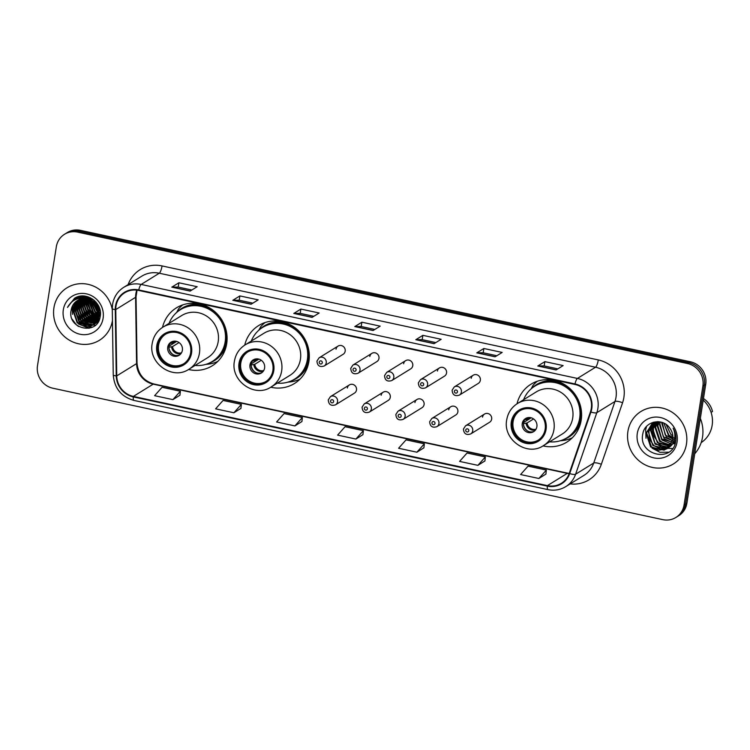 <?xml version="1.0" encoding="UTF-8"?>
<svg xmlns="http://www.w3.org/2000/svg" width="750" height="750" viewBox="0 0 750 750"><rect width="100%" height="100%" fill="white"/><g stroke="black" fill="none" stroke-linecap="round" stroke-linejoin="round"><path stroke-width="1.12" d="M543.038 445.884A34.059 32.222 -121.7 0 0 566.775 442.162A34.059 32.222 -121.7 0 0 581.194 420.159A34.059 32.222 -121.7 0 0 566.7 385.978A34.059 32.222 -121.7 0 0 530.953 384.225A34.059 32.222 -121.7 0 0 517.022 403.8M270.75 387.216A34.059 32.222 -121.7 0 0 294.497 383.494A34.059 32.222 -121.7 0 0 308.906 361.491A34.059 32.222 -121.7 0 0 294.413 327.309A34.059 32.222 -121.7 0 0 258.675 325.547A34.059 32.222 -121.7 0 0 244.734 345.131M188.522 369.497A34.059 32.222 -121.7 0 0 212.269 365.775A34.059 32.222 -121.7 0 0 226.688 343.772A34.059 32.222 -121.7 0 0 212.184 309.591A34.059 32.222 -121.7 0 0 176.447 307.838A34.059 32.222 -121.7 0 0 162.506 327.413M349.387 384.919L330.441 396.628A4.819 4.556 58.3 0 1 337.547 401.709A4.819 4.556 58.3 0 1 335.512 404.831L354.459 393.113A4.819 4.556 -121.7 0 0 354.441 385.162A4.819 4.556 -121.7 0 0 347.344 388.031M383.175 392.194L364.228 403.912A4.819 4.556 58.3 0 1 371.344 408.994A4.819 4.556 58.3 0 1 369.3 412.106L388.247 400.397A4.819 4.556 -121.7 0 0 388.238 392.447A4.819 4.556 -121.7 0 0 381.141 395.306M416.972 399.478L398.025 411.188A4.819 4.556 58.3 0 1 405.131 416.278A4.819 4.556 58.3 0 1 403.097 419.391L422.044 407.681A4.819 4.556 -121.7 0 0 422.025 399.722A4.819 4.556 -121.7 0 0 414.928 402.591M450.759 406.762L431.812 418.472A4.819 4.556 58.3 0 1 438.928 423.553A4.819 4.556 58.3 0 1 436.884 426.675L455.831 414.956A4.819 4.556 -121.7 0 0 455.822 407.006A4.819 4.556 -121.7 0 0 448.725 409.875M484.556 414.037L465.609 425.756A4.819 4.556 58.3 0 1 472.716 430.837A4.819 4.556 58.3 0 1 470.681 433.95L489.619 422.241A4.819 4.556 -121.7 0 0 489.609 414.291A4.819 4.556 -121.7 0 0 482.512 417.15M473.231 375.216L454.284 386.925A4.819 4.556 58.3 0 1 461.391 392.006A4.819 4.556 58.3 0 1 459.356 395.128L478.303 383.409A4.819 4.556 -121.7 0 0 478.284 375.459A4.819 4.556 -121.7 0 0 471.188 378.328M439.444 367.931L420.497 379.641A4.819 4.556 58.3 0 1 427.603 384.731A4.819 4.556 58.3 0 1 425.559 387.844L444.506 376.134A4.819 4.556 -121.7 0 0 444.497 368.184A4.819 4.556 -121.7 0 0 437.4 371.044M338.062 346.088L319.116 357.797A4.819 4.556 58.3 0 1 326.231 362.887A4.819 4.556 58.3 0 1 324.188 366L343.134 354.291A4.819 4.556 -121.7 0 0 343.125 346.341A4.819 4.556 -121.7 0 0 336.028 349.2M371.859 353.372L352.913 365.081A4.819 4.556 58.3 0 1 360.019 370.162A4.819 4.556 58.3 0 1 357.975 373.284L376.922 361.566A4.819 4.556 -121.7 0 0 376.913 353.616A4.819 4.556 -121.7 0 0 369.816 356.484M405.647 360.647L386.7 372.366A4.819 4.556 58.3 0 1 393.806 377.447A4.819 4.556 58.3 0 1 391.772 380.559L410.719 368.85A4.819 4.556 -121.7 0 0 410.709 360.9A4.819 4.556 -121.7 0 0 403.612 363.759M675.9 517.463L678.731 515.709A19.284 18.244 -121.7 0 0 686.887 503.25L705.731 384.309A19.284 18.244 -121.7 0 0 690.375 361.781L80.419 230.353A19.284 18.244 -121.7 0 0 67.331 232.537L65.916 233.409A19.284 18.244 -121.7 0 1 78.994 231.225A19.284 18.244 -121.7 0 0 65.916 233.409L64.5 234.291A19.284 18.244 -121.7 0 0 56.334 246.75L37.5 365.691A19.284 18.244 -121.7 0 0 52.856 388.219L662.812 519.647A19.284 18.244 -121.7 0 0 675.9 517.463A19.284 18.244 -121.7 0 0 684.056 505.003L702.891 386.062A19.284 18.244 -121.7 0 0 687.544 363.534L77.578 232.106A19.284 18.244 -121.7 0 0 64.5 234.291M687.544 363.534L688.959 362.662L78.994 231.225L688.959 362.662A19.284 18.244 -121.7 0 1 704.316 385.191A19.284 18.244 -121.7 0 0 688.959 362.662L690.375 361.781M684.056 505.003L685.472 504.131L704.316 385.191L685.472 504.131A19.284 18.244 -121.7 0 1 677.316 516.591A19.284 18.244 -121.7 0 0 685.472 504.131L686.887 503.25M53.934 307.725A30.844 29.184 -121.7 0 0 67.069 338.681A30.844 29.184 -121.7 0 0 99.431 340.275A30.844 29.184 -121.7 0 0 112.453 320.569A30.844 29.184 -121.7 0 1 99.431 340.275A30.844 29.184 -121.7 0 1 67.069 338.681A30.844 29.184 -121.7 0 1 53.934 307.725A30.844 29.184 -121.7 0 1 66.994 287.803A30.844 29.184 -121.7 0 0 53.934 307.725M627.909 431.409A30.844 29.184 -121.7 0 0 641.034 462.356A30.844 29.184 -121.7 0 0 673.406 463.95A30.844 29.184 -121.7 0 0 686.466 444.019A30.844 29.184 -121.7 0 0 673.331 413.072A30.844 29.184 -121.7 0 0 640.959 411.478A30.844 29.184 -121.7 0 0 627.909 431.409A30.844 29.184 -121.7 0 0 641.034 462.356A30.844 29.184 -121.7 0 0 673.406 463.95A30.844 29.184 -121.7 0 0 686.466 444.019A30.844 29.184 -121.7 0 0 673.331 413.072A30.844 29.184 -121.7 0 0 640.959 411.478A30.844 29.184 -121.7 0 0 627.909 431.409M116.016 306.056A20.569 19.453 58.3 0 1 124.725 292.772A20.569 19.453 58.3 0 1 138.675 290.438L574.922 384.441A20.569 19.453 58.3 0 1 590.456 411.844L569.231 473.391A20.569 19.453 58.3 0 1 561.366 483.3A20.569 19.453 58.3 0 1 547.416 485.625L133.369 396.412A20.569 19.453 58.3 0 1 116.747 375.891L115.772 309.562A20.569 19.453 58.3 0 1 116.016 306.056M115.528 305.953A21.084 19.941 -121.7 0 0 115.275 309.544L116.25 375.872A21.084 19.941 -121.7 0 0 133.294 396.909L547.331 486.122A21.084 19.941 -121.7 0 0 569.7 473.578L590.925 412.041A21.084 19.941 -121.7 0 0 574.997 383.944L138.759 289.95A21.084 19.941 -121.7 0 0 115.528 305.953M556.078 369.956L563.156 365.578L544.856 361.631L537.778 366.009L556.078 369.956M557.822 368.878L544.144 365.925L538.013 365.934A5.138 1.228 102.2 0 0 537.778 366.009M544.181 365.934L544.856 361.631M495.084 356.812L502.162 352.434L483.863 348.488L476.784 352.866L495.084 356.812M496.828 355.734L483.15 352.781L477.019 352.791A5.138 1.228 102.2 0 0 476.784 352.866M483.188 352.791L483.863 348.488M434.081 343.669L441.169 339.291L422.869 335.344L415.791 339.722L434.081 343.669M435.834 342.591L422.156 339.637L416.016 339.647A5.138 1.228 102.2 0 0 415.791 339.722M422.184 339.647L422.869 335.344M190.097 291.094L197.184 286.716L178.884 282.778L171.806 287.156L190.097 291.094M191.85 290.016L178.172 287.072L172.041 287.081A5.138 1.228 102.2 0 0 171.806 287.156M178.2 287.072L178.884 282.778M251.1 304.237L258.178 299.859L239.878 295.922L232.8 300.3L251.1 304.237M252.844 303.159L239.166 300.216L233.034 300.225A5.138 1.228 102.2 0 0 232.8 300.3M239.203 300.216L239.878 295.922M312.094 317.381L319.172 313.003L300.881 309.066L293.794 313.444L312.094 317.381M313.847 316.303L300.169 313.35L294.028 313.359A5.138 1.228 102.2 0 0 293.794 313.444M300.197 313.359L300.881 309.066M373.087 330.525L380.175 326.147L361.875 322.2L354.788 326.588L373.087 330.525M374.841 329.447L361.163 326.494L355.022 326.503A5.138 1.228 102.2 0 0 354.788 326.588M361.191 326.503L361.875 322.2M112.294 309.572A30.844 29.184 -121.7 0 0 66.994 287.803A30.844 29.184 -121.7 0 1 112.294 309.572M477.891 465.347L485.353 456.947L467.053 453.009L459.591 461.409L477.891 465.347L484.913 460.959M538.884 478.491L546.356 470.091L528.056 466.144L520.584 474.544L538.884 478.491L545.906 474.094M294.9 425.916L302.372 417.516L284.072 413.578L276.6 421.978L294.9 425.916L301.922 421.528M233.906 412.772L241.369 404.372L223.078 400.434L215.606 408.834L233.906 412.772L240.928 408.384M172.912 399.628L180.375 391.238L162.075 387.291L154.612 395.691L172.912 399.628L179.934 395.241M416.897 452.203L424.359 443.803L406.059 439.866L398.597 448.266L416.897 452.203L423.909 447.816M355.903 439.059L363.366 430.659L345.066 426.722L337.603 435.122L355.903 439.059L362.916 434.672M363.366 430.659L362.916 434.728M302.372 417.516L301.913 421.584M241.369 404.372L240.919 408.441M180.375 391.238L179.925 395.297M424.359 443.803L423.909 447.872M485.353 456.947L484.903 461.016M546.356 470.091L545.897 474.159M95.953 302.053A14.531 13.744 -121.7 0 0 96.984 304.425A14.531 13.744 -121.7 0 0 99.337 307.697M100.228 311.222L99.544 310.725M98.934 310.238L93.994 302.25M93.825 301.481L93.6 299.841M100.125 310.556L99.375 309.966M98.681 309.347L94.688 302.887M94.434 301.978L94.116 300.253M100.416 313.416L99.787 313.106M99.328 312.853L96.675 310.903L91.809 300.694M91.781 300.159L91.809 298.716M100.397 312.919L99.769 312.581M99.281 312.291L97.125 310.631L92.306 300.994M92.25 300.422L92.231 298.894M100.35 315.178L99.713 314.953M99.309 314.803L94.903 312L90.038 299.803M90.075 299.372L90.234 298.153M100.378 314.766L99.75 314.531M99.337 314.353L95.353 311.728L90.459 299.991M90.478 299.531L90.619 298.275M99.084 316.416L93.141 313.097L88.463 299.25M99.15 316.041L93.581 312.825L88.847 299.363M98.719 317.822L91.369 314.194L86.691 300.394L87.028 298.903M98.822 317.484L91.809 313.912L87.131 300.122L87.375 298.978M98.269 319.059L89.597 315.281L84.919 301.491L85.697 298.697M98.391 318.769L90.038 315.009L85.359 301.219L86.025 298.734L87.066 307.631L92.025 315.028L98.203 318.75M97.725 320.175L87.825 316.378L83.147 302.587L84.45 298.631M97.866 319.913L88.266 316.106L83.587 302.306L84.75 298.631M97.125 321.178L86.053 317.475L81.375 303.675L83.269 298.669M97.284 320.934L86.494 317.203L81.816 303.403L83.559 298.65M98.362 321.506L97.772 321.722M97.519 321.806L96.731 322.022M96.459 322.087L84.281 318.572L79.603 304.772L82.144 298.8M96.638 321.863L84.722 318.291L80.044 304.5L82.416 298.762M97.706 322.106L96.994 322.444M96.75 322.547L96 322.819M95.747 322.903L82.509 319.659L77.831 305.869L81.066 299.016M98.288 321.647L96.844 322.688L98.147 321.834M97.912 321.947L97.191 322.266M96.947 322.369L96.188 322.631M95.934 322.706L82.959 319.387L78.281 305.597L81.328 298.959M96.844 322.688L96.169 323.081M95.934 323.203L95.222 323.531M94.978 323.634L80.738 320.756L76.059 306.966L80.044 299.325M97.059 322.556L96.375 322.931M96.141 323.044L95.419 323.363M95.175 323.456L81.188 320.484L76.509 306.684L80.297 299.231M99.478 319.125L94.397 324.178M94.162 324.3L92.466 325.003L78.975 321.853L74.297 308.053L79.069 299.691M98.991 320.306L95.072 323.784M95.297 323.644L94.603 324.019M94.369 324.141L92.906 324.731L79.416 321.581L74.737 307.781L79.303 299.587M87.197 298.941A14.531 13.744 -121.7 0 0 77.344 300.581A14.531 13.744 -121.7 0 0 71.194 309.975C66.609 329.391 97.912 335.822 100.144 316.678C103.191 303.6 87.309 291.309 75.713 297.572L74.559 298.219L67.491 307.434C71.925 299.653 78.497 296.822 87.197 298.941C95.587 301.481 99.6 307.05 99.216 315.637L93.3 324.881L90.694 326.1L77.203 322.95L72.525 309.15L78.131 300.131M85.284 298.397L94.388 301.931L99.656 315.366L93.3 324.881M93.525 324.741L91.134 325.828L77.644 322.678L72.966 308.878L78.366 300.019M90.309 297.778L82.031 298.069M88.537 298.875L88.8 297.816M88.913 298.978L89.147 297.881M87.131 298.575L87.459 297.628M87.581 297.328L87.816 296.794M87.469 298.631L87.787 297.656L87.703 298.678M87.9 297.356L88.097 296.878M85.809 298.425L86.203 297.572M86.344 297.3L86.775 296.522M86.137 298.444L86.513 297.572M86.644 297.3L87.038 296.569M84.628 298.275L85.003 297.619M85.163 297.375L85.641 296.663M84.909 298.322L85.303 297.6M85.453 297.347L85.922 296.625M84.037 297.534L84.562 296.887M84.741 296.681L85.2 296.194M84.319 297.488L84.825 296.822M82.969 297.778L83.522 297.188M83.719 297L84.3 296.475M83.231 297.712L83.775 297.113M83.963 296.916L84.544 296.372M81.975 298.069L82.538 297.562M82.734 297.394L83.353 296.916M83.569 296.766L84.591 296.119M82.2 298.012L82.772 297.469M82.978 297.291L83.587 296.794M83.803 296.644L84.441 296.203M81.797 297.863L85.059 296.175M82.031 297.741L82.669 297.291M82.453 297.431L84.862 296.147M81.441 298.087L86.841 296.522M81.394 298.087L86.203 296.372M82.453 298.069L92.438 298.997M71.194 309.975L77.456 300.516M63.328 309.75A20.953 19.828 -121.7 0 0 80.016 334.237A20.953 19.828 -121.7 0 0 103.097 318.319A20.953 19.828 -121.7 0 0 86.409 293.841A20.953 19.828 -121.7 0 0 63.328 309.75M94.481 300.581A19.284 18.244 -121.7 0 0 95.213 302.691M95.916 304.209A19.284 18.244 -121.7 0 0 97.922 307.397M99 308.681A19.284 18.244 -121.7 0 0 99.928 309.628M86.053 296.606A27.309 25.837 -121.7 0 0 86.109 297.309M86.288 298.772A27.309 25.837 -121.7 0 0 86.634 300.694M86.925 301.903A27.309 25.837 -121.7 0 0 96.591 316.866M97.481 317.559A27.309 25.837 -121.7 0 0 98.55 318.328M98.822 318.506A27.309 25.837 -121.7 0 0 99.3 318.816M99.422 307.922L96.984 304.425M67.491 307.434L74.606 298.191M70.884 302.756L75.553 297.647M78.497 326.456L76.303 324.741L72.131 319.172M73.106 300.928L76.406 297.262M89.053 328.312L78.45 323.972M72.525 314.363L72.197 306.647M74.841 299.897L77.344 296.906M92.222 327.225L87.516 326.719M86.606 326.466L80.213 322.884M74.297 313.266L73.969 305.55M74.166 304.556L74.634 302.897M76.35 299.213L78.338 296.606M76.069 312.169L75.741 304.462M75.938 303.459L76.397 301.8M77.766 298.716L79.378 296.353M77.841 311.081L77.513 303.366M77.709 302.362L78.169 300.703M79.134 298.369L80.456 296.166M79.612 309.984L79.284 302.269M79.481 301.266L79.941 299.616M80.494 298.163L81.591 296.053M81.384 308.888L81.056 301.172M81.253 300.178L81.591 298.903M82.003 297.722L82.763 296.016M83.156 307.791L82.819 300.084M83.766 296.625L84 296.062M84.928 306.703L84.591 298.988M84.938 297.394L85.116 296.766M86.691 305.606L86.241 298.762M86.278 298.463L86.363 297.891M88.463 304.509L87.9 299.091M87.919 298.725L88.012 297.684M88.05 297.366L88.116 296.887M92.006 302.325L91.65 300.6M91.575 300.047L91.444 298.566M70.537 303.094L75.441 297.712M72.872 301.097L76.294 297.309M87.581 325.322L81.394 321.6L76.425 314.166L75.422 305.241M75.619 304.05L76.116 302.119M76.228 301.781L76.434 301.238M77.597 298.772L79.237 296.381M95.334 325.181L92.981 325.069M92.175 324.956L90.422 324.562M89.353 324.225L83.166 320.503L78.197 313.069L77.194 304.153M77.391 302.963L77.888 301.031M78 300.684L78.197 300.141M78.966 298.406L80.316 296.184M91.125 323.128L84.938 319.406L79.969 311.981L78.966 303.056M79.162 301.866L79.659 299.934M80.325 298.181L81.441 296.062M92.888 322.031L86.709 318.309L81.741 310.884L80.738 301.959M80.934 300.769L81.403 298.941M81.769 297.872L82.613 296.016M94.659 320.944L88.481 317.222L83.503 309.788L82.509 300.863M82.706 299.672L82.922 298.697M83.541 296.775L83.841 296.053M96.431 319.847L90.253 316.125L85.275 308.691L84.272 299.775M84.544 298.256L84.684 297.647M84.741 297.422L84.928 296.803M86.278 297.3L86.456 296.55M98.897 317.231L93.797 313.931L87.684 299.044M99.244 315.45L95.559 312.834L89.438 299.569M89.428 299.137L89.456 297.947M99.347 313.341L97.331 311.747L91.388 300.459M91.322 299.916L91.209 298.481M157.706 345.741A17.353 16.416 -121.7 0 0 165.094 363.15A17.353 16.416 -121.7 0 0 183.3 364.041A17.353 16.416 -121.7 0 0 190.641 352.838A17.353 16.416 -121.7 0 0 183.253 335.419A17.353 16.416 -121.7 0 0 165.047 334.528A17.353 16.416 -121.7 0 0 157.706 345.741M165.497 334.256A17.353 16.416 -121.7 0 0 158.588 345.188A17.353 16.416 -121.7 0 0 165.759 362.438A17.353 16.416 -121.7 0 0 183.741 363.759M195.103 365.438A30.403 28.762 -121.7 0 0 212.297 361.462L213.178 360.909A30.403 28.762 -121.7 0 0 226.041 341.269A30.403 28.762 -121.7 0 0 213.103 310.772A30.403 28.762 -121.7 0 0 181.209 309.197L180.319 309.75A30.403 28.762 -121.7 0 0 169.088 323.344M212.297 361.462A30.403 28.762 -121.7 0 0 225.159 341.822A30.403 28.762 -121.7 0 0 212.222 311.316A30.403 28.762 -121.7 0 0 180.319 309.75M218.194 341.644A24.741 23.409 -121.7 0 0 207.666 316.819A24.741 23.409 -121.7 0 0 181.706 315.544L162.938 327.141A24.741 23.409 58.3 0 1 188.897 328.425A24.741 23.409 58.3 0 1 199.425 353.25A24.741 23.409 58.3 0 1 188.953 369.234L207.722 357.638A24.741 23.409 -121.7 0 0 218.194 341.644M167.737 347.156A7.716 7.294 -121.7 0 0 179.119 355.294A7.716 7.294 -121.7 0 0 179.1 342.581A7.716 7.294 -121.7 0 0 167.737 347.156M171.647 341.831A7.716 7.294 -121.7 0 0 179.719 354.881M217.8 361.406A33.422 31.622 58.3 0 1 207.516 364.237L205.706 364.406M182.831 304.847A33.422 31.622 58.3 0 0 178.575 308.878L176.588 312.562M169.491 343.547L173.147 342.863L175.8 341.222M169.022 346.153L176.691 341.419M173.719 354.956A9 8.512 58.3 0 1 168.9 347.269L172.556 346.575L179.062 342.553M694.725 453.769A34.706 32.831 -121.7 0 0 702.516 437.147A34.706 32.831 -121.7 0 0 700.331 418.378M701.175 442.622A27.309 25.837 -121.7 0 0 712.144 425.344A27.309 25.837 -121.7 0 0 703.219 400.134M672.863 435.994L670.875 434.438L666.094 424.481M672.863 438.591L668.625 435.834L663.862 423.169M675.938 439.041L668.944 435.244L664.359 424.584M672.534 440.634L666.375 437.222L661.781 423.375L661.987 422.419M675.797 440.691L665.269 435.038L662.344 423.028M672.009 442.359L664.125 438.609L659.531 424.772L660.328 421.978M675.581 442.022L663.328 436.819L660.094 424.425M671.344 443.841L661.884 440.006L657.281 426.159L658.837 421.753M675.366 443.016L661.884 439.106L657.844 425.812L659.194 421.791M670.575 445.144L659.634 441.394L655.031 427.547L657.516 421.678M675.206 443.588L666.806 444.572L660.3 441.141L655.594 427.2L657.825 421.678M669.703 446.297L657.384 442.781L652.781 428.934L656.166 421.95M671.222 445.688L658.331 442.781L653.878 436.078L653.344 428.597L656.494 421.866M668.747 447.309L655.134 444.178L650.531 430.331L654.872 422.362M670.237 446.597L661.875 447.244L654.956 443.072L651.094 429.984L655.125 422.306M667.725 448.191L666.3 448.762L652.884 445.566L648.291 431.719L653.644 422.897M667.987 447.984L660.769 448.875L653.925 445.65L649.509 439.2L648.853 431.372L653.681 422.972M668.212 447.797L672.741 439.594C673.331 435.347 672.309 431.475 669.666 427.987C662.428 417.253 644.803 421.294 642.872 433.584C637.641 455.025 671.841 463.163 675.525 442.294L675.722 441.244C676.397 436.641 675.525 432.281 673.125 428.175C674.981 432.281 675.347 436.359 674.203 440.4C673.172 443.794 671.175 446.259 668.212 447.797L664.05 450.159L650.634 446.953L646.041 433.106L652.491 423.534L657.403 421.669M666.928 448.762L658.491 450.262L651.422 446.803L646.594 432.759L651.741 424.106M637.294 433.425A20.953 19.828 -121.7 0 0 653.981 457.913A20.953 19.828 -121.7 0 0 677.072 442.003A20.953 19.828 -121.7 0 0 660.384 417.516A20.953 19.828 -121.7 0 0 637.294 433.425M711.084 412.387L712.5 411.506A20.569 19.453 -121.7 0 0 703.472 398.541M668.587 452.184L659.953 452.297L652.069 448.134M646.003 438.272L645.637 429.862L646.584 426.403M672.506 448.547L667.622 448.322M667.303 448.256L666 447.938M665.147 447.666L658.819 443.962M652.753 434.1L652.294 426.262M652.463 425.287L652.828 423.741M652.903 423.497L653.334 422.231M239.925 363.45A17.353 16.416 -121.7 0 0 247.312 380.869A17.353 16.416 -121.7 0 0 265.519 381.759A17.353 16.416 -121.7 0 0 272.869 370.547A17.353 16.416 -121.7 0 0 265.481 353.137A17.353 16.416 -121.7 0 0 247.275 352.247A17.353 16.416 -121.7 0 0 239.925 363.45M247.716 351.975A17.353 16.416 -121.7 0 0 240.816 362.906A17.353 16.416 -121.7 0 0 247.978 380.156A17.353 16.416 -121.7 0 0 265.959 381.478M277.331 383.147A30.403 28.762 -121.7 0 0 294.516 379.172L295.397 378.628A30.403 28.762 -121.7 0 0 308.269 358.988A30.403 28.762 -121.7 0 0 295.322 328.481A30.403 28.762 -121.7 0 0 263.428 326.916L262.547 327.459A30.403 28.762 -121.7 0 0 251.306 341.062M294.516 379.172A30.403 28.762 -121.7 0 0 307.378 359.531A30.403 28.762 -121.7 0 0 294.441 329.034A30.403 28.762 -121.7 0 0 262.547 327.459M300.422 359.363A24.741 23.409 -121.7 0 0 289.884 334.537A24.741 23.409 -121.7 0 0 263.925 333.263L245.156 344.859A24.741 23.409 58.3 0 1 271.116 346.144A24.741 23.409 58.3 0 1 281.653 370.969A24.741 23.409 58.3 0 1 271.181 386.953L289.95 375.347A24.741 23.409 -121.7 0 0 300.422 359.363M249.966 364.875A7.716 7.294 -121.7 0 0 261.337 373.012A7.716 7.294 -121.7 0 0 261.319 360.291A7.716 7.294 -121.7 0 0 249.966 364.875M253.866 359.541A7.716 7.294 -121.7 0 0 261.938 372.6M300.019 379.125A33.422 31.622 58.3 0 1 289.744 381.956L287.925 382.125M265.059 322.556A33.422 31.622 58.3 0 0 260.803 326.597L258.806 330.272M251.719 361.266L255.375 360.581L258.019 358.941M251.241 363.872L258.909 359.137M255.938 372.675A9 8.512 58.3 0 1 251.128 364.988L254.784 364.294L261.291 360.272M512.212 422.128A17.353 16.416 -121.7 0 0 519.6 439.537A17.353 16.416 -121.7 0 0 537.806 440.428A17.353 16.416 -121.7 0 0 545.147 429.225A17.353 16.416 -121.7 0 0 537.769 411.806A17.353 16.416 -121.7 0 0 519.562 410.916A17.353 16.416 -121.7 0 0 512.212 422.128M520.003 410.644A17.353 16.416 -121.7 0 0 513.103 421.575A17.353 16.416 -121.7 0 0 520.266 438.825A17.353 16.416 -121.7 0 0 538.247 440.147M549.619 441.825A30.403 28.762 -121.7 0 0 566.803 437.85L567.684 437.297A30.403 28.762 -121.7 0 0 580.556 417.656A30.403 28.762 -121.7 0 0 567.609 387.159A30.403 28.762 -121.7 0 0 535.716 385.584L534.834 386.128A30.403 28.762 -121.7 0 0 523.594 399.731M566.803 437.85A30.403 28.762 -121.7 0 0 579.666 418.209A30.403 28.762 -121.7 0 0 566.728 387.703A30.403 28.762 -121.7 0 0 534.834 386.128M572.709 418.031A24.741 23.409 -121.7 0 0 562.172 393.206A24.741 23.409 -121.7 0 0 536.213 391.931L517.444 403.528A24.741 23.409 58.3 0 1 543.403 404.812A24.741 23.409 58.3 0 1 553.941 429.637A24.741 23.409 58.3 0 1 543.459 445.622L562.238 434.025A24.741 23.409 -121.7 0 0 572.709 418.031M522.244 423.544A7.716 7.294 -121.7 0 0 533.625 431.681A7.716 7.294 -121.7 0 0 533.606 418.959A7.716 7.294 -121.7 0 0 522.244 423.544M526.153 418.219A7.716 7.294 -121.7 0 0 534.225 431.269M572.306 437.794A33.422 31.622 58.3 0 1 562.031 440.625L560.212 440.794M537.347 381.234A33.422 31.622 58.3 0 0 533.091 385.266L531.094 388.95M523.997 419.934L527.653 419.25L530.306 417.609M523.528 422.541L531.197 417.806M528.225 431.344A9 8.512 58.3 0 1 523.416 423.656L527.072 422.963L533.578 418.941M80.419 230.353L77.578 232.106M705.731 384.309L702.891 386.062M136.791 290.128A20.569 19.453 -121.7 0 0 135.853 293.803A20.569 19.453 -121.7 0 0 135.6 297.309L136.575 363.628A20.569 19.453 -121.7 0 0 153.206 384.15L567.244 473.372A20.569 19.453 -121.7 0 0 569.128 473.681M128.109 284.634A32.138 30.403 58.3 0 1 162.047 265.931L598.284 359.934A6.431 1.537 -77.8 0 1 595.538 367.228L159.291 273.225A25.706 24.319 -121.7 0 0 141.853 276.141L123.722 287.344A25.706 24.319 58.3 0 1 141.159 284.438A6.431 1.537 102.2 0 0 138.759 289.95M598.284 359.934A32.138 30.403 58.3 0 1 623.878 397.481A32.138 30.403 58.3 0 1 622.566 402.759L601.341 464.297A32.138 30.403 58.3 0 1 570.159 483.909M616.013 397.256A25.706 24.319 -121.7 0 0 595.538 367.228L577.406 378.431A25.706 24.319 58.3 0 1 596.822 412.697L575.597 474.234A25.706 24.319 58.3 0 1 565.772 486.619L583.903 475.406A25.706 24.319 -121.7 0 0 593.728 463.022L614.953 401.484A25.706 24.319 -121.7 0 0 616.013 397.256M123.722 287.344C117.591 291.3 113.878 296.934 112.594 304.266L112.275 308.653A6.431 1.116 -0.8 0 0 115.275 309.544M112.275 308.653L113.25 374.972C114.356 388.256 121.247 396.731 133.912 400.406A6.431 1.537 -77.8 0 1 133.294 396.909M547.331 486.122A6.431 1.537 102.2 0 0 547.959 489.619C554.344 490.912 560.278 489.909 565.772 486.619M569.7 473.578A6.431 1.65 19 0 0 575.597 474.234L593.728 463.022A6.431 1.65 -161 0 1 601.341 464.297M113.25 374.972A6.431 1.116 -0.8 0 0 116.25 375.872M590.925 412.041A6.431 1.65 19 0 0 596.822 412.697L614.953 401.484A6.431 1.65 -161 0 1 622.566 402.759M574.997 383.944A6.431 1.537 -77.8 0 1 577.406 378.431L141.159 284.438L159.291 273.225A6.431 1.537 -77.8 0 0 162.047 265.931M547.416 485.625L567.244 473.372A11.569 2.775 -77.8 0 1 567.919 473.212L569.212 473.447M115.772 309.562L135.6 297.309A11.569 2.006 179.2 0 0 136.05 296.747L137.025 363.066A11.569 2.006 179.2 0 1 136.575 363.628L116.747 375.891M133.369 396.412L153.206 384.15A11.569 2.775 -77.8 0 1 153.872 383.991L567.919 473.212M373.238 330.431L355.022 326.503M312.244 317.288L294.028 313.359M251.25 304.144L233.034 300.225M190.256 291L172.041 287.081M434.241 343.575L416.016 339.647M495.234 356.719L477.019 352.791M556.228 369.862L538.013 365.934M191.559 353.034A18.319 17.325 -121.7 0 0 176.972 331.631A18.319 17.325 -121.7 0 0 156.788 345.544A18.319 17.325 -121.7 0 0 171.375 366.938A18.319 17.325 -121.7 0 0 191.559 353.034M202.275 304.678A30.816 29.156 -121.7 0 0 176.812 312.328M208.416 363.45A30.816 29.156 -121.7 0 0 226.641 344.081M172.162 343.153A7.453 7.059 58.3 0 1 173.428 341.25M173.147 342.863A7.069 6.684 58.3 0 1 174.309 341.147M181.022 353.55A7.453 7.059 58.3 0 1 171.572 346.875M181.509 352.809A7.069 6.684 58.3 0 1 172.556 346.575M273.778 370.744A18.319 17.325 -121.7 0 0 259.191 349.35A18.319 17.325 -121.7 0 0 239.016 363.253A18.319 17.325 -121.7 0 0 253.603 384.656A18.319 17.325 -121.7 0 0 273.778 370.744M284.503 322.397A30.816 29.156 -121.7 0 0 259.031 330.047M290.634 381.159A30.816 29.156 -121.7 0 0 308.859 361.8M254.381 360.872A7.453 7.059 58.3 0 1 255.647 358.969M255.375 360.581A7.069 6.684 58.3 0 1 256.528 358.866M263.25 371.269A7.453 7.059 58.3 0 1 253.791 364.584M263.738 370.519A7.069 6.684 58.3 0 1 254.784 364.294M546.066 429.422A18.319 17.325 -121.7 0 0 531.478 408.019A18.319 17.325 -121.7 0 0 511.294 421.931A18.319 17.325 -121.7 0 0 525.881 443.325A18.319 17.325 -121.7 0 0 546.066 429.422M556.791 381.066A30.816 29.156 -121.7 0 0 531.319 388.716M562.922 439.838A30.816 29.156 -121.7 0 0 581.147 420.469M526.669 419.541A7.453 7.059 58.3 0 1 527.934 417.638M527.653 419.25A7.069 6.684 58.3 0 1 528.816 417.534M535.538 429.938A7.453 7.059 58.3 0 1 526.078 423.263M536.016 429.188A7.069 6.684 58.3 0 1 527.072 422.963M319.247 362.119A1.603 1.519 -121.7 0 0 320.522 363.994A1.603 1.519 -121.7 0 0 322.294 362.775A1.603 1.519 -121.7 0 0 321.009 360.9A1.603 1.519 -121.7 0 0 319.247 362.119M353.034 369.403A1.603 1.519 -121.7 0 0 354.309 371.278A1.603 1.519 -121.7 0 0 356.081 370.059A1.603 1.519 -121.7 0 0 354.806 368.175A1.603 1.519 -121.7 0 0 353.034 369.403M386.822 376.678A1.603 1.519 -121.7 0 0 388.106 378.562A1.603 1.519 -121.7 0 0 389.878 377.334A1.603 1.519 -121.7 0 0 388.594 375.459A1.603 1.519 -121.7 0 0 386.822 376.678M420.619 383.962A1.603 1.519 -121.7 0 0 421.894 385.837A1.603 1.519 -121.7 0 0 423.666 384.619A1.603 1.519 -121.7 0 0 422.391 382.744A1.603 1.519 -121.7 0 0 420.619 383.962M454.406 391.247A1.603 1.519 -121.7 0 0 455.691 393.122A1.603 1.519 -121.7 0 0 457.462 391.903A1.603 1.519 -121.7 0 0 456.178 390.019A1.603 1.519 -121.7 0 0 454.406 391.247M333.619 401.606A1.603 1.519 -121.7 0 0 332.334 399.722A1.603 1.519 -121.7 0 0 330.562 400.95A1.603 1.519 -121.7 0 0 331.847 402.825A1.603 1.519 -121.7 0 0 333.619 401.606M367.406 408.881A1.603 1.519 -121.7 0 0 366.131 407.006A1.603 1.519 -121.7 0 0 364.359 408.225A1.603 1.519 -121.7 0 0 365.634 410.109A1.603 1.519 -121.7 0 0 367.406 408.881M401.194 416.166A1.603 1.519 -121.7 0 0 399.919 414.291A1.603 1.519 -121.7 0 0 398.147 415.509A1.603 1.519 -121.7 0 0 399.431 417.384A1.603 1.519 -121.7 0 0 401.194 416.166M434.991 423.45A1.603 1.519 -121.7 0 0 433.706 421.566A1.603 1.519 -121.7 0 0 431.944 422.794A1.603 1.519 -121.7 0 0 433.219 424.669A1.603 1.519 -121.7 0 0 434.991 423.45M468.778 430.725A1.603 1.519 -121.7 0 0 467.503 428.85A1.603 1.519 -121.7 0 0 465.731 430.069A1.603 1.519 -121.7 0 0 467.016 431.953A1.603 1.519 -121.7 0 0 468.778 430.725M133.912 400.406L547.959 489.619M137.025 363.066C138.047 374.034 143.663 381.009 153.872 383.991M136.05 296.747L137.044 290.156M162.938 327.141C157.031 330.947 153.459 336.384 152.213 343.444C148.022 363.159 172.678 380.541 188.953 369.234M667.191 448.603L666.638 448.95M245.156 344.859C239.25 348.666 235.678 354.094 234.431 361.153C230.25 380.878 254.897 398.259 271.181 386.953M517.444 403.528C511.537 407.334 507.966 412.772 506.719 419.831C502.537 439.547 527.184 456.928 543.459 445.622M324.188 366C319.734 367.387 317.316 365.747 316.95 361.069L319.116 357.797M357.975 373.284C353.522 374.672 351.112 373.031 350.747 368.353L352.913 365.081M391.772 380.559C387.309 381.956 384.9 380.306 384.534 375.628L386.7 372.366M425.559 387.844C421.106 389.231 418.697 387.591 418.331 382.913L420.497 379.641M459.356 395.128C454.894 396.516 452.484 394.875 452.119 390.197L454.284 386.925M330.441 396.628L328.275 399.9C328.641 404.578 331.05 406.219 335.512 404.831M364.228 403.912L362.072 407.175C362.438 411.853 364.847 413.503 369.3 412.106M398.025 411.188L395.859 414.459C396.225 419.137 398.634 420.778 403.097 419.391M431.812 418.472L429.656 421.744C430.012 426.422 432.431 428.062 436.884 426.675M465.609 425.756L463.444 429.019C463.809 433.697 466.219 435.347 470.681 433.95"/></g></svg>

